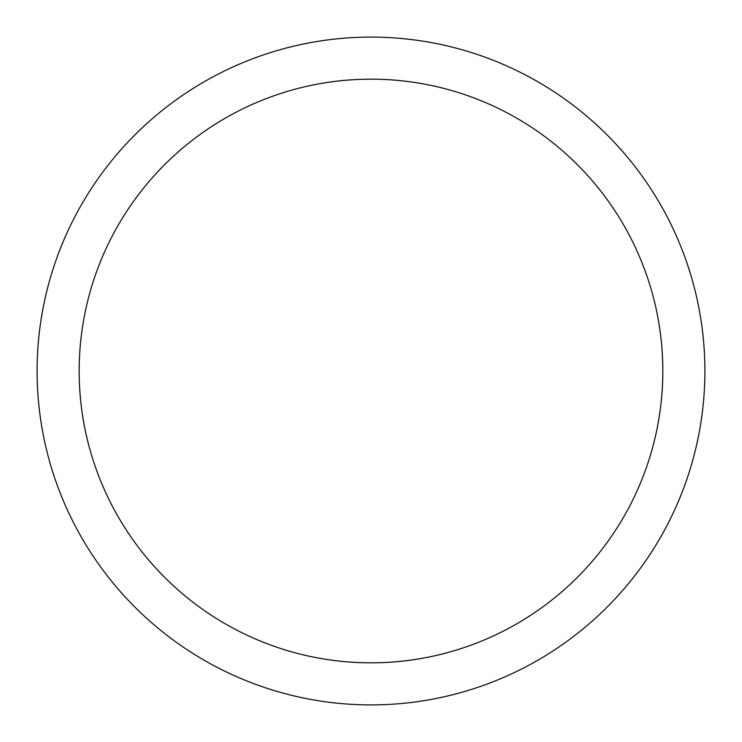 <?xml version="1.0" encoding="UTF-8"?>
<svg xmlns="http://www.w3.org/2000/svg" width="742" height="742" viewBox="0 0 742 742"><rect width="100%" height="100%" fill="white"/><g stroke="black" fill="none" stroke-linecap="round" stroke-linejoin="round"><path stroke-width="1.11" d="M79.162 371A291.838 291.838 0 0 0 516.914 623.734A291.838 291.838 0 0 0 516.914 118.266A291.838 291.838 0 0 0 79.162 371M37.1 371A333.9 333.9 0 0 1 371 37.1A333.9 333.9 0 0 1 704.9 371A333.9 333.9 0 0 1 371 704.9A333.9 333.9 0 0 1 37.1 371"/></g></svg>
